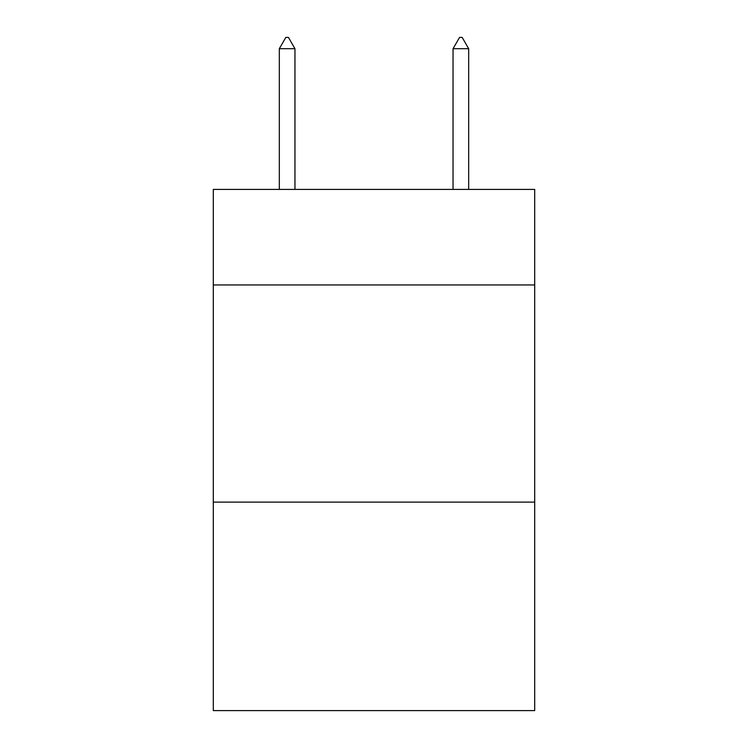 <?xml version="1.0" encoding="UTF-8"?>
<svg xmlns="http://www.w3.org/2000/svg" width="748" height="748" viewBox="0 0 748 748"><rect width="100%" height="100%" fill="white"/><g stroke="black" fill="none" stroke-linecap="round" stroke-linejoin="round"><path stroke-width="1.12" d="M534.698 284.96L534.698 189.412L213.302 189.412L213.302 284.96L534.698 284.96L534.698 710.6L213.302 710.6L213.302 284.96M534.698 502.123L213.302 502.123M294.955 48.695L288.438 37.4L285.829 37.4L279.322 48.695L294.955 48.695L294.955 189.412M279.322 48.695L279.322 189.412M459.562 37.4L462.171 37.4L468.678 48.695L453.045 48.695L459.562 37.4M468.678 189.412L468.678 48.695M453.045 189.412L453.045 48.695"/></g></svg>
